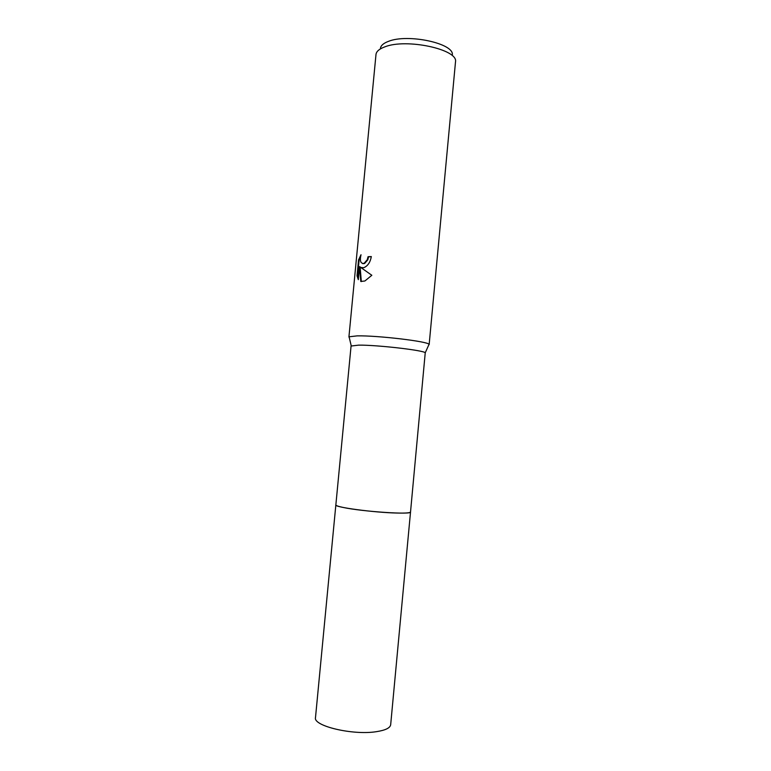 <?xml version="1.0" encoding="UTF-8"?>
<svg xmlns="http://www.w3.org/2000/svg" width="771" height="771" viewBox="0 0 771 771"><rect width="100%" height="100%" fill="white"/><g stroke="black" fill="none" stroke-linecap="round" stroke-linejoin="round"><path stroke-width="1.16" d="M410.529 511.944L425.235 352.8C424.542 350.41 377.318 344.916 358.688 345.129L351.065 346.034L335.857 504.88M343.182 507.453C338.286 506.441 335.838 505.593 335.848 504.928C333.891 507.173 374.012 512.58 396.92 513.043C405.719 513.245 410.249 512.888 410.529 511.983C412.418 514.922 362.437 511.636 343.182 507.453M428.715 345.051L429.023 344.348C428.454 341.476 377.241 335.385 357.108 335.877L349.09 336.792L349.263 337.534M363.623 267.72L360.77 267.45L371.834 275.286L364.876 281.001L360.78 281.463L359.565 266.689L358.322 279.661L357.031 275.825L358.554 259.894L361.011 254.738C359.604 260.897 360.616 263.778 364.037 263.393L367.275 259.711L368.046 256.714L371.323 256.56C370.388 261.967 368.066 265.6 364.346 267.45L363.623 267.72M429.148 344.637L455.507 61.834C458.417 49.44 406.259 38.097 384.729 46.896C379.38 48.881 376.47 51.349 376.007 54.327L348.916 337.052M452.288 54.992C454.755 43.59 407.888 33.326 388.411 41.383C383.563 43.205 380.913 45.47 380.46 48.197M371.314 256.695L368.586 256.83L367.815 259.827L364.606 263.499L362.765 263.653M368.586 256.83L368.046 256.714M361.589 267.807L360.77 267.45M361.262 281.569L360.78 281.463M359.565 266.689L360.115 266.805L361.32 281.569M360.606 256.338L359.122 260.02L357.599 275.941L357.031 275.825M357.599 275.941L358.399 278.9M361.32 267.566L362.004 267.884M359.122 260.02L358.554 259.894M410.529 511.983L390.675 724.701C390.184 727.959 385.433 730.282 376.421 731.669C352.954 735.505 312.93 725.974 315.493 717.589L335.848 504.928M351.229 345.803L349.09 336.792M364.066 263.383L364.606 263.499M425.235 352.8L429.023 344.348"/></g></svg>
